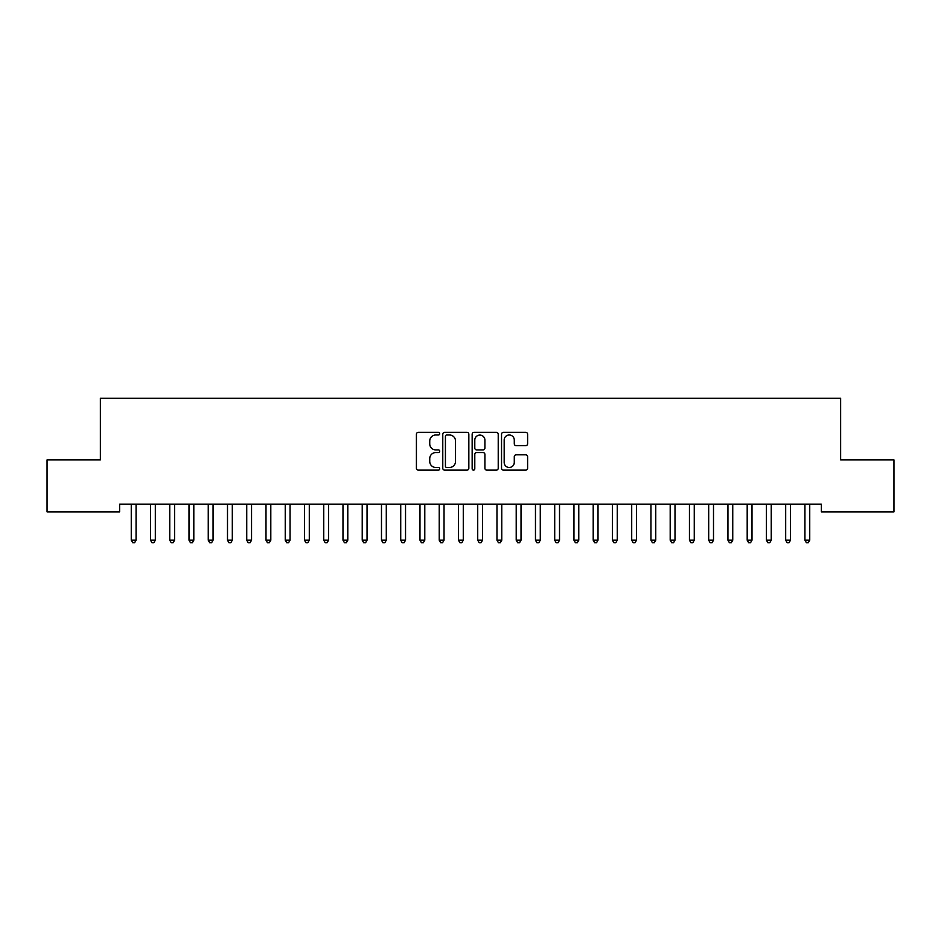 <?xml version="1.0" encoding="UTF-8"?>
<svg xmlns="http://www.w3.org/2000/svg" width="941" height="941" viewBox="0 0 941 941"><rect width="100%" height="100%" fill="white"/><g stroke="black" fill="none" stroke-linecap="round" stroke-linejoin="round"><path stroke-width="1.41" d="M439.706 433.66A1.317 1.317 0 0 0 438.377 432.342L418.31 432.342A1.894 1.894 0 0 0 416.416 434.224L416.416 468.242A1.894 1.894 0 0 0 418.31 470.124L438.377 470.124A1.317 1.317 0 0 0 439.706 468.806A1.317 1.317 0 0 0 438.377 467.477L435.789 467.477A6.046 6.046 0 0 1 429.743 461.431L429.743 458.596A6.046 6.046 0 0 1 435.789 452.55L438.377 452.55A1.317 1.317 0 0 0 439.706 451.233A1.317 1.317 0 0 0 438.377 449.916L435.789 449.916A6.046 6.046 0 0 1 429.743 443.87L429.743 441.035A6.046 6.046 0 0 1 435.789 434.989L438.377 434.989A1.317 1.317 0 0 0 439.706 433.66M525.713 445.658A1.894 1.894 0 0 0 527.607 443.776L527.607 434.224A1.894 1.894 0 0 0 525.713 432.342L503.423 432.342A1.894 1.894 0 0 0 501.529 434.224L501.529 468.242A1.894 1.894 0 0 0 503.423 470.124L525.713 470.124A1.894 1.894 0 0 0 527.607 468.242L527.607 456.714A1.894 1.894 0 0 0 525.713 454.821L516.174 454.821A1.894 1.894 0 0 0 514.28 456.714L514.28 462.431A5.058 5.058 0 0 1 509.234 467.477A5.058 5.058 0 0 1 504.176 462.431L504.176 440.035A5.058 5.058 0 0 1 509.234 434.989A5.058 5.058 0 0 1 514.28 440.035L514.28 443.776A1.894 1.894 0 0 0 516.174 445.658L525.713 445.658M821.387 504.164L119.613 504.164L119.613 511.869L47.05 511.869L47.05 459.89L100.369 459.89L100.369 398.302L840.631 398.302L840.631 459.89L893.95 459.89L893.95 511.869L821.387 511.869L821.387 504.164M468.841 434.224A1.894 1.894 0 0 0 466.959 432.342L444.67 432.342A1.894 1.894 0 0 0 442.776 434.224L442.776 468.242A1.894 1.894 0 0 0 444.67 470.124L466.959 470.124A1.894 1.894 0 0 0 468.841 468.242L468.841 434.224M474.041 432.342L496.33 432.342A1.894 1.894 0 0 1 498.224 434.224L498.224 468.242A1.894 1.894 0 0 1 496.33 470.124L486.791 470.124A1.894 1.894 0 0 1 484.909 468.242L484.909 454.444A1.894 1.894 0 0 0 483.015 452.55L476.687 452.55A1.894 1.894 0 0 0 474.793 454.444L474.793 468.806A1.317 1.317 0 0 1 473.476 470.124A1.317 1.317 0 0 1 472.159 468.806L472.159 434.224A1.894 1.894 0 0 1 474.041 432.342M446.74 434.989A1.317 1.317 0 0 0 445.422 436.306L445.422 466.16A1.317 1.317 0 0 0 446.74 467.477L449.48 467.477A6.046 6.046 0 0 0 455.526 461.431L455.526 441.035A6.046 6.046 0 0 0 449.48 434.989L446.74 434.989M484.909 440.129A5.058 5.058 0 0 0 479.851 435.083A5.058 5.058 0 0 0 474.793 440.129L474.793 448.022A1.894 1.894 0 0 0 476.687 449.916L483.015 449.916A1.894 1.894 0 0 0 484.909 448.022L484.909 440.129M131.117 504.447A1.929 1.929 -179.6 0 1 131.258 505.164A1.929 1.929 179.6 0 0 131.117 504.447L131.011 504.164M136.327 504.164L136.21 504.447A1.929 1.929 179.6 0 0 136.069 505.164L136.069 540.193L131.258 540.193L131.258 505.164M136.069 540.193L134.622 542.698L132.705 542.698L131.258 540.193M150.372 504.447A1.929 1.929 -179.6 0 1 150.501 505.164A1.929 1.929 179.6 0 0 150.372 504.447L150.254 504.164M169.615 504.447A1.929 1.929 -179.6 0 1 169.756 505.164A1.929 1.929 179.6 0 0 169.615 504.447L169.498 504.164M155.571 504.164L155.453 504.447A1.929 1.929 179.6 0 0 155.324 505.164L155.324 540.193L150.501 540.193L150.501 505.164M155.324 540.193L153.877 542.698L151.948 542.698L150.501 540.193M174.814 504.164L174.708 504.447A1.929 1.929 179.6 0 0 174.567 505.164L174.567 540.193L169.756 540.193L169.756 505.164M174.567 540.193L173.12 542.698L171.203 542.698L169.756 540.193M188.859 504.447A1.929 1.929 -179.6 0 1 189 505.164A1.929 1.929 179.6 0 0 188.859 504.447L188.753 504.164M208.114 504.447A1.929 1.929 -179.6 0 1 208.255 505.164A1.929 1.929 179.6 0 0 208.114 504.447L207.996 504.164M194.069 504.164L193.952 504.447A1.929 1.929 179.6 0 0 193.811 505.164L193.811 540.193L189 540.193L189 505.164M193.811 540.193L192.376 542.698L190.447 542.698L189 540.193M213.313 504.164L213.195 504.447A1.929 1.929 179.6 0 0 213.066 505.164L213.066 540.193L208.255 540.193L208.255 505.164M213.066 540.193L211.619 542.698L209.69 542.698L208.255 540.193M227.357 504.447A1.929 1.929 -179.6 0 1 227.499 505.164A1.929 1.929 179.6 0 0 227.357 504.447L227.24 504.164M232.556 504.164L232.451 504.447A1.929 1.929 179.6 0 0 232.309 505.164L232.309 540.193L227.499 540.193L227.499 505.164M232.309 540.193L230.863 542.698L228.945 542.698L227.499 540.193M246.601 504.447A1.929 1.929 -179.6 0 1 246.742 505.164A1.929 1.929 179.6 0 0 246.601 504.447L246.495 504.164M251.812 504.164L251.694 504.447A1.929 1.929 179.6 0 0 251.553 505.164L251.553 540.193L246.742 540.193L246.742 505.164M251.553 540.193L250.118 542.698L248.189 542.698L246.742 540.193M265.856 504.447A1.929 1.929 -179.6 0 1 265.997 505.164A1.929 1.929 179.6 0 0 265.856 504.447L265.738 504.164M271.055 504.164L270.949 504.447A1.929 1.929 179.6 0 0 270.808 505.164L270.808 540.193L265.997 540.193L265.997 505.164M270.808 540.193L269.361 542.698L267.432 542.698L265.997 540.193M285.099 504.447A1.929 1.929 -179.6 0 1 285.241 505.164A1.929 1.929 179.6 0 0 285.099 504.447L284.994 504.164M290.31 504.164L290.193 504.447A1.929 1.929 179.6 0 0 290.051 505.164L290.051 540.193L285.241 540.193L285.241 505.164M290.051 540.193L288.605 542.698L286.687 542.698L285.241 540.193M304.355 504.447A1.929 1.929 -179.6 0 1 304.484 505.164A1.929 1.929 179.6 0 0 304.355 504.447L304.237 504.164M309.554 504.164L309.436 504.447A1.929 1.929 179.6 0 0 309.295 505.164L309.295 540.193L304.484 540.193L304.484 505.164M309.295 540.193L307.86 542.698L305.931 542.698L304.484 540.193M323.598 504.447A1.929 1.929 -179.6 0 1 323.739 505.164A1.929 1.929 179.6 0 0 323.598 504.447L323.481 504.164M328.797 504.164L328.691 504.447A1.929 1.929 179.6 0 0 328.55 505.164L328.55 540.193L323.739 540.193L323.739 505.164M328.55 540.193L327.103 542.698L325.174 542.698L323.739 540.193M342.842 504.447A1.929 1.929 -179.6 0 1 342.983 505.164A1.929 1.929 179.6 0 0 342.842 504.447L342.736 504.164M348.052 504.164L347.935 504.447A1.929 1.929 179.6 0 0 347.794 505.164L347.794 540.193L342.983 540.193L342.983 505.164M347.794 540.193L346.347 542.698L344.43 542.698L342.983 540.193M362.097 504.447A1.929 1.929 -179.6 0 1 362.226 505.164A1.929 1.929 179.6 0 0 362.097 504.447L361.979 504.164M367.296 504.164L367.178 504.447A1.929 1.929 179.6 0 0 367.049 505.164L367.049 540.193L362.226 540.193L362.226 505.164M367.049 540.193L365.602 542.698L363.673 542.698L362.226 540.193M381.34 504.447A1.929 1.929 -179.6 0 1 381.481 505.164A1.929 1.929 179.6 0 0 381.34 504.447L381.223 504.164M386.539 504.164L386.433 504.447A1.929 1.929 179.6 0 0 386.292 505.164L386.292 540.193L381.481 540.193L381.481 505.164M386.292 540.193L384.845 542.698L382.928 542.698L381.481 540.193M400.584 504.447A1.929 1.929 -179.6 0 1 400.725 505.164A1.929 1.929 179.6 0 0 400.584 504.447L400.478 504.164M405.794 504.164L405.677 504.447A1.929 1.929 179.6 0 0 405.536 505.164L405.536 540.193L400.725 540.193L400.725 505.164M405.536 540.193L404.101 542.698L402.172 542.698L400.725 540.193M419.839 504.447A1.929 1.929 -179.6 0 1 419.98 505.164A1.929 1.929 179.6 0 0 419.839 504.447L419.721 504.164M425.038 504.164L424.92 504.447A1.929 1.929 179.6 0 0 424.791 505.164L424.791 540.193L419.98 540.193L419.98 505.164M424.791 540.193L423.344 542.698L421.415 542.698L419.98 540.193M439.082 504.447A1.929 1.929 -179.6 0 1 439.224 505.164A1.929 1.929 179.6 0 0 439.082 504.447L438.965 504.164M444.281 504.164L444.176 504.447A1.929 1.929 179.6 0 0 444.034 505.164L444.034 540.193L439.224 540.193L439.224 505.164M444.034 540.193L442.588 542.698L440.67 542.698L439.224 540.193M458.326 504.447A1.929 1.929 -179.6 0 1 458.467 505.164A1.929 1.929 179.6 0 0 458.326 504.447L458.22 504.164M463.537 504.164L463.419 504.447A1.929 1.929 179.6 0 0 463.278 505.164L463.278 540.193L458.467 540.193L458.467 505.164M463.278 540.193L461.843 542.698L459.914 542.698L458.467 540.193M477.581 504.447A1.929 1.929 -179.6 0 1 477.722 505.164A1.929 1.929 179.6 0 0 477.581 504.447L477.463 504.164M482.78 504.164L482.674 504.447A1.929 1.929 179.6 0 0 482.533 505.164L482.533 540.193L477.722 540.193L477.722 505.164M482.533 540.193L481.086 542.698L479.157 542.698L477.722 540.193M496.824 504.447A1.929 1.929 -179.6 0 1 496.966 505.164A1.929 1.929 179.6 0 0 496.824 504.447L496.719 504.164M502.035 504.164L501.918 504.447A1.929 1.929 179.6 0 0 501.776 505.164L501.776 540.193L496.966 540.193L496.966 505.164M501.776 540.193L500.33 542.698L498.412 542.698L496.966 540.193M516.08 504.447A1.929 1.929 -179.6 0 1 516.209 505.164A1.929 1.929 179.6 0 0 516.08 504.447L515.962 504.164M521.279 504.164L521.161 504.447A1.929 1.929 179.6 0 0 521.02 505.164L521.02 540.193L516.209 540.193L516.209 505.164M521.02 540.193L519.585 542.698L517.656 542.698L516.209 540.193M535.323 504.447A1.929 1.929 -179.6 0 1 535.464 505.164A1.929 1.929 179.6 0 0 535.323 504.447L535.206 504.164M540.522 504.164L540.416 504.447A1.929 1.929 179.6 0 0 540.275 505.164L540.275 540.193L535.464 540.193L535.464 505.164M540.275 540.193L538.828 542.698L536.899 542.698L535.464 540.193M554.567 504.447A1.929 1.929 -179.6 0 1 554.708 505.164A1.929 1.929 179.6 0 0 554.567 504.447L554.461 504.164M559.777 504.164L559.66 504.447A1.929 1.929 179.6 0 0 559.519 505.164L559.519 540.193L554.708 540.193L554.708 505.164M559.519 540.193L558.072 542.698L556.155 542.698L554.708 540.193M573.822 504.447A1.929 1.929 -179.6 0 1 573.951 505.164A1.929 1.929 179.6 0 0 573.822 504.447L573.704 504.164M593.065 504.447A1.929 1.929 -179.6 0 1 593.206 505.164A1.929 1.929 179.6 0 0 593.065 504.447L592.948 504.164M612.309 504.447A1.929 1.929 -179.6 0 1 612.45 505.164A1.929 1.929 179.6 0 0 612.309 504.447L612.203 504.164M631.564 504.447A1.929 1.929 -179.6 0 1 631.705 505.164A1.929 1.929 179.6 0 0 631.564 504.447L631.446 504.164M650.807 504.447A1.929 1.929 -179.6 0 1 650.949 505.164A1.929 1.929 179.6 0 0 650.807 504.447L650.69 504.164M670.051 504.447A1.929 1.929 -179.6 0 1 670.192 505.164A1.929 1.929 179.6 0 0 670.051 504.447L669.945 504.164M689.306 504.447A1.929 1.929 -179.6 0 1 689.447 505.164A1.929 1.929 179.6 0 0 689.306 504.447L689.188 504.164M579.021 504.164L578.903 504.447A1.929 1.929 179.6 0 0 578.774 505.164L578.774 540.193L573.951 540.193L573.951 505.164M578.774 540.193L577.327 542.698L575.398 542.698L573.951 540.193M598.264 504.164L598.158 504.447A1.929 1.929 179.6 0 0 598.017 505.164L598.017 540.193L593.206 540.193L593.206 505.164M598.017 540.193L596.57 542.698L594.653 542.698L593.206 540.193M617.519 504.164L617.402 504.447A1.929 1.929 179.6 0 0 617.261 505.164L617.261 540.193L612.45 540.193L612.45 505.164M617.261 540.193L615.826 542.698L613.897 542.698L612.45 540.193M636.763 504.164L636.645 504.447A1.929 1.929 179.6 0 0 636.516 505.164L636.516 540.193L631.705 540.193L631.705 505.164M636.516 540.193L635.069 542.698L633.14 542.698L631.705 540.193M656.006 504.164L655.901 504.447A1.929 1.929 179.6 0 0 655.759 505.164L655.759 540.193L650.949 540.193L650.949 505.164M655.759 540.193L654.313 542.698L652.395 542.698L650.949 540.193M675.262 504.164L675.144 504.447A1.929 1.929 179.6 0 0 675.003 505.164L675.003 540.193L670.192 540.193L670.192 505.164M675.003 540.193L673.568 542.698L671.639 542.698L670.192 540.193M694.505 504.164L694.399 504.447A1.929 1.929 179.6 0 0 694.258 505.164L694.258 540.193L689.447 540.193L689.447 505.164M694.258 540.193L692.811 542.698L690.882 542.698L689.447 540.193M708.549 504.447A1.929 1.929 -179.6 0 1 708.691 505.164A1.929 1.929 179.6 0 0 708.549 504.447L708.444 504.164M713.76 504.164L713.643 504.447A1.929 1.929 179.6 0 0 713.501 505.164L713.501 540.193L708.691 540.193L708.691 505.164M713.501 540.193L712.055 542.698L710.137 542.698L708.691 540.193M727.805 504.447A1.929 1.929 -179.6 0 1 727.934 505.164A1.929 1.929 179.6 0 0 727.805 504.447L727.687 504.164M733.004 504.164L732.886 504.447A1.929 1.929 179.6 0 0 732.745 505.164L732.745 540.193L727.934 540.193L727.934 505.164M732.745 540.193L731.31 542.698L729.381 542.698L727.934 540.193M747.048 504.447A1.929 1.929 -179.6 0 1 747.189 505.164A1.929 1.929 179.6 0 0 747.048 504.447L746.931 504.164M752.247 504.164L752.141 504.447A1.929 1.929 179.6 0 0 752 505.164L752 540.193L747.189 540.193L747.189 505.164M752 540.193L750.553 542.698L748.624 542.698L747.189 540.193M766.292 504.447A1.929 1.929 -179.6 0 1 766.433 505.164A1.929 1.929 179.6 0 0 766.292 504.447L766.186 504.164M771.502 504.164L771.385 504.447A1.929 1.929 179.6 0 0 771.244 505.164L771.244 540.193L766.433 540.193L766.433 505.164M771.244 540.193L769.797 542.698L767.88 542.698L766.433 540.193M785.547 504.447A1.929 1.929 -179.6 0 1 785.676 505.164A1.929 1.929 179.6 0 0 785.547 504.447L785.429 504.164M790.746 504.164L790.628 504.447A1.929 1.929 179.6 0 0 790.499 505.164L790.499 540.193L785.676 540.193L785.676 505.164M790.499 540.193L789.052 542.698L787.123 542.698L785.676 540.193M804.79 504.447A1.929 1.929 -179.6 0 1 804.931 505.164A1.929 1.929 179.6 0 0 804.79 504.447L804.673 504.164M809.989 504.164L809.883 504.447A1.929 1.929 179.6 0 0 809.742 505.164L809.742 540.193L804.931 540.193L804.931 505.164M809.742 540.193L808.295 542.698L806.378 542.698L804.931 540.193"/></g></svg>
